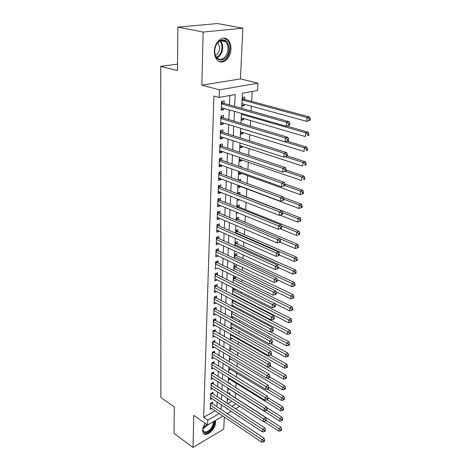<?xml version="1.0" encoding="UTF-8"?>
<svg xmlns="http://www.w3.org/2000/svg" width="471" height="471" viewBox="0 0 471 471"><rect width="100%" height="100%" fill="white"/><g stroke="black" fill="none" stroke-linecap="round" stroke-linejoin="round"><path stroke-width="0.71" d="M205.032 423.217L202.512 430.094L203.26 433.132C206.027 437.683 215.612 429.293 215.577 422.475L215.377 420.515M230.961 49.131C231.055 45.21 230.072 42.149 228.011 39.947C223.207 34.566 214.423 41.701 214.405 51.174C214.352 54.995 215.312 57.974 217.284 60.117C222.159 65.604 230.849 58.51 230.961 49.131M239.121 405.92L239.074 406.761L235.541 408.81M177.538 64.109L160.717 66.346L160.911 397.571L174.276 406.985L174.023 433.408L193.01 447.45L223.749 429.093L224.32 417.041M160.717 66.346L177.473 70.615L177.891 27.1L217.561 23.55L242.865 28.166L203.148 32.063L201.853 85.174L219.409 89.831L257.984 83.196L257.56 90.485L242.435 93.229L241.688 108.365M201.853 85.174L240.445 78.892L242.865 28.166M240.445 78.892L257.984 83.196M235.294 397.971L235.565 393.085M235.859 387.739L236.112 383.164M236.442 377.23L236.666 373.103M237.031 366.55L237.231 362.888M237.625 355.705L237.802 352.514M238.238 344.684L238.385 341.987M238.856 333.486L238.974 331.296M239.486 322.105L239.574 320.439M240.122 310.536L240.186 309.412M240.457 304.513L240.487 303.96M240.775 298.779L240.805 298.208M241.075 293.315L241.146 292.002M241.7 281.935L241.817 279.845M242.341 270.378L242.5 267.481M242.989 258.632L243.195 254.899M243.648 246.698L243.901 242.106M244.319 234.564L244.62 229.083M245.002 222.235L245.356 215.83M245.691 209.701L246.097 202.342M246.398 196.955L246.845 188.853M247.14 183.472L247.569 175.665M247.911 169.507L248.311 162.248M248.7 155.283L249.065 148.595M249.495 140.8L249.836 134.706M250.313 126.045L250.613 120.564M251.143 111.015L251.408 106.175M251.673 101.389L252.22 91.451M177.891 27.1L203.148 32.063M212.539 403.912L212.609 402.193L210.413 403.412L210.196 409.293L211.614 408.492M212.921 394.039L212.986 392.296L210.778 393.497L210.561 399.461L212.027 398.654M213.304 384.012L213.369 382.246L211.149 383.429L210.926 389.488L212.445 388.669M213.693 373.844L213.763 372.043L211.52 373.209L211.296 379.361L212.874 378.531M214.087 363.512L214.158 361.693L211.903 362.835L211.673 369.076L213.31 368.234M214.493 353.026L214.564 351.178L212.291 352.296L212.056 358.637L213.757 357.789M214.9 342.382L214.97 340.498L212.68 341.599L212.445 348.04L214.211 347.174M215.312 331.566L215.388 329.659L213.08 330.736L212.839 337.277L214.682 336.4M215.736 320.58L215.806 318.643L213.487 319.697L213.239 326.338L215.159 325.455M216.16 309.423L216.236 307.451L213.899 308.487L213.651 315.234L215.653 314.334M216.595 298.09L216.672 296.088L214.317 297.095L214.064 303.948L216.16 303.041M217.037 286.568L217.113 284.537L214.741 285.514L214.488 292.485L216.678 291.561M217.484 274.864L217.567 272.797L215.17 273.751L214.911 280.834L217.208 279.898M217.943 262.971L218.026 260.869L215.612 261.794L215.347 268.994L217.749 268.04M218.409 250.878L218.491 248.741L216.059 249.642L215.789 256.96L218.214 255.941M218.88 238.585L218.962 236.413L216.513 237.284L216.236 244.72L218.685 243.642M219.356 226.086L219.439 223.878L216.972 224.714L216.695 232.28L219.162 231.137M219.845 213.381L219.928 211.132L217.443 211.938L217.16 219.627L219.633 218.809L219.651 218.42M220.34 200.452L220.428 198.167L217.92 198.939L217.631 206.763L220.128 205.974L220.145 205.486M220.846 187.305L220.934 184.979L218.403 185.715L218.114 193.675L220.628 192.922L220.652 192.327M221.358 173.929L221.447 171.562L218.897 172.262L218.603 180.364L221.135 179.639L221.164 178.939M221.876 160.317L221.971 157.915L219.404 158.574L219.097 166.816L221.653 166.133L221.688 165.315M222.406 146.469L222.5 144.02L219.916 144.644L219.604 153.028L222.182 152.386L222.218 151.456M222.948 132.369L223.042 129.878L220.434 130.461L220.122 138.998L222.718 138.392L222.759 137.344M223.501 118.021L223.595 115.483L220.964 116.025L220.646 124.715L223.266 124.15L223.307 122.978M241.888 104.915L244.337 105.592L244.408 104.256M244.649 99.499L244.779 96.979L242.259 97.444L241.835 106.093L244.337 105.592M241.193 119.045L243.619 119.758L243.684 118.539M240.51 132.934L242.912 133.682L242.965 132.575M239.833 146.581L242.218 147.364L242.265 146.369M239.174 159.999L241.529 160.811L241.576 159.928M241.929 153.01L241.523 152.875M238.52 173.187L240.858 174.035L240.899 173.257M241.211 167.14L241.258 166.128L239.615 166.575M237.884 186.163L240.198 187.034L240.234 186.363M240.504 181.017L240.593 179.263L238.179 180.157M237.254 198.915L239.551 199.769M239.821 194.411L239.933 192.174L237.549 192.91L237.508 193.758M239.18 207.075L239.292 204.879L236.919 205.644L236.848 207.122M238.544 219.533L238.656 217.372L236.301 218.167L236.201 220.257M237.92 231.791L238.032 229.66L235.694 230.49L235.565 233.163M237.307 243.848L237.413 241.753L235.1 242.612L234.935 245.856M236.707 255.718L236.807 253.651L234.511 254.534L234.322 258.332M236.112 267.393L236.212 265.361L233.928 266.274L233.716 270.601L234.04 263.46M235.524 278.891L235.63 276.889L233.363 277.825L233.121 282.671M234.952 290.207L235.017 288.906M234.381 301.346L234.411 300.798M230.702 373.709L230.737 373.008L230.113 373.344M230.172 384.171L230.237 382.911L229.124 383.518M227.652 403.659L231.897 401.245M241.47 113.399L241.128 120.299L243.619 119.758M240.734 128.3L240.445 134.259L242.912 133.682M240.016 142.931L239.768 147.976L242.218 147.364M239.303 157.29L239.103 161.459L241.529 160.811M238.609 171.397L238.444 174.717L240.858 174.035M237.926 185.25L237.802 187.752L240.198 187.034M237.254 198.862L237.172 200.575L239.545 199.822M236.595 212.238L236.548 213.18L237.849 212.751M234.317 288.552L232.798 289.2L232.533 294.54M233.975 295.282L234.582 295.017M232.998 300.062L232.244 300.392L231.962 306.215M232.768 306.645L233.946 306.121M231.756 311.396L231.391 317.707M231.632 317.837L233.322 317.054M231.137 322.853L230.849 328.705L232.715 327.816M230.578 334.163L230.325 339.297L232.121 338.419M230.031 345.284L229.813 349.729L231.538 348.864M229.495 356.235L229.306 360.009L230.967 359.155M228.959 367.009L228.806 370.135L230.407 369.293M228.435 377.618L228.311 380.115L229.854 379.279M227.923 388.063L227.829 389.947L229.318 389.123M227.416 398.348L227.352 399.638L228.447 399.019M228.176 393.538L229.736 392.673L229.654 394.362M234.64 106.381L235.17 94.547L219.139 97.456L213.922 96.019L203.655 417.294L215.064 410.812M216.878 406.797L217.078 401.987M217.29 396.894L217.496 391.937M217.708 386.832L217.92 381.728M218.132 376.629L218.356 371.366M218.568 366.261L218.791 360.839M219.003 355.735L219.239 350.153M219.451 345.049L219.692 339.297M219.904 334.192L220.151 328.269M220.363 323.165L220.616 317.065M220.828 311.961L221.093 305.685M221.305 300.58L221.576 294.116M221.788 289.011L222.065 282.353M222.277 277.26L222.565 270.401M222.777 265.308L223.071 258.249M223.283 253.162L223.584 245.897M223.796 240.811L224.108 233.333M224.32 228.258L224.643 220.552M224.855 215.482L225.185 207.552M225.397 202.495L225.733 194.329M225.945 189.277L226.298 180.87M226.504 175.836L226.869 167.181M227.075 162.154L227.446 153.24M227.658 148.23L228.041 139.051M228.247 134.052L228.641 124.603M228.847 119.622L229.253 109.896M229.459 104.927L229.854 95.513M224.061 103.414L224.161 100.829L221.505 101.324L221.176 110.179L223.819 109.655L223.872 108.348M222.948 416.117L207.617 425.019L193.793 415.375L193.01 447.45M207.617 425.019L207.788 420.15L219.198 413.591M203.655 417.294L207.788 420.15M219.139 97.456L219.409 89.831M231.22 411.318L227.181 413.662M226.892 408.463L226.857 409.193L227.469 408.84M231.785 406.361L236.03 403.924M241.44 113.393L240.958 123.243M240.705 128.295L240.234 137.856M239.986 142.919L239.527 152.21M239.28 157.285L238.832 166.298M238.579 171.385L238.149 180.146M237.896 185.244L237.478 193.746M237.225 198.85L236.819 207.11M236.566 212.227L236.171 220.245M235.918 225.368L235.535 233.151M235.282 238.285L234.911 245.844M234.658 250.978L234.293 258.32M233.433 275.735L233.092 282.659M232.839 287.805L232.509 294.528M232.256 299.674L231.932 306.203M231.679 311.355L231.367 317.69M231.114 322.841L230.808 328.993M230.555 334.145L230.26 340.121M230.007 345.272L229.718 351.072M229.465 356.217L229.189 361.846M228.935 366.991L228.665 372.461M228.411 377.601L228.152 382.905M227.899 388.051L227.646 393.197M227.393 398.331L227.146 403.329M221.023 409.558L221.24 404.736M221.47 399.62L221.694 394.651M221.923 389.535L222.153 384.407M222.383 379.29L222.618 374.009M222.848 368.887L223.095 363.453M223.325 358.325L223.578 352.726M223.807 347.604L224.066 341.828M224.296 336.706L224.561 330.76M224.791 325.638L225.067 319.515M225.297 314.392L225.58 308.087M225.809 302.965L226.104 296.471M226.333 291.349L226.633 284.667M226.863 279.544L227.169 272.662M227.399 267.546L227.717 260.457M227.946 255.347L228.276 248.052M228.506 242.948L228.841 235.429M229.071 230.331L229.418 222.595M229.648 217.502L230.007 209.53M230.237 204.449L230.602 196.248M230.831 191.173L231.214 182.724M231.438 177.661L231.832 168.959M232.056 163.908L232.456 154.953M232.686 149.913L233.098 140.688M233.328 135.666L233.751 126.169M233.975 121.159L234.417 111.374M221.223 108.907L223.819 109.655M220.693 123.361L223.266 124.15M220.175 137.567L222.718 138.392M219.663 151.521L222.182 152.386M219.156 165.233L221.653 166.133M218.662 178.709L221.135 179.639M218.179 191.95L220.628 192.922M217.696 204.973L220.128 205.974M217.225 217.779L219.633 218.809M216.766 230.366L219.15 231.426M216.313 242.748L218.674 243.837M215.865 254.929L218.208 256.041M215.535 263.901L273.351 292.038L273.109 295.193L217.749 268.052M289.724 125.074L289.848 123.496L288.794 123.743L288.67 125.321L289.724 125.074L286.221 126.246L221.27 107.606M288.67 125.321L286.221 126.246L286.527 122.301L289.159 121.689L223.236 103.178L221.488 101.771M221.405 103.914L286.527 122.301L288.794 123.743M289.848 123.496L289.159 121.689M241.959 103.579L306.733 121.383L307.08 117.538L309.571 116.961L243.825 99.281L242.229 98.027M309.288 118.939L309.147 120.482L310.142 120.246L310.283 118.71L309.288 118.939L307.08 117.538L242.135 99.976M310.142 120.246L306.733 121.383L309.147 120.482M309.571 116.961L310.283 118.71M214.717 50.856L214.853 49.284C215.441 45.546 216.943 42.731 219.345 40.836C225.15 38.198 228.382 40.948 229.041 49.096C228.918 62.054 214.04 64.186 214.717 50.856M228.005 49.049C228.076 45.917 227.293 43.473 225.644 41.719C223.648 39.882 221.441 39.782 219.021 41.413C216.801 43.167 215.412 45.769 214.864 49.225L214.741 50.674C214.699 53.741 215.471 56.131 217.06 57.851C220.97 62.237 227.935 56.561 228.005 49.049M218.02 42.29L219.657 47.742C219.368 51.416 217.985 53.959 215.506 55.384M219.427 61.595C225.356 61.778 228.906 57.562 230.084 48.966C230.178 45.075 229.2 42.031 227.146 39.847L223.978 38.122M214.011 421.31C214.305 423.924 213.328 426.655 211.085 429.517C206.18 434.085 203.419 433.826 202.801 428.74L203.189 426.791M202.807 428.657L203.413 431.047C205.191 432.802 207.552 432.107 210.502 428.969C212.45 426.514 213.369 424.106 213.257 421.745M205.444 423.5L203.719 425.513M203.496 433.426C205.821 434.492 208.482 433.367 211.467 430.058C213.981 426.873 215.106 423.794 214.853 420.815M288.476 140.67L288.599 139.122L287.557 139.392L287.434 140.941L288.476 140.67L285.008 141.824L220.74 122.189M287.434 140.941L285.008 141.824L285.308 137.962L287.922 137.302L222.683 117.779L220.952 116.355M220.87 118.568L285.308 137.962L287.557 139.392M288.599 139.122L287.922 137.302M287.257 155.966L287.381 154.447L286.344 154.735L286.227 156.254L287.257 155.966L283.825 157.108L220.21 136.519M286.227 156.254L283.825 157.108L284.119 153.316L286.709 152.61L222.141 132.115L220.428 130.679M220.34 132.963L284.119 153.316L286.344 154.735M287.381 154.447L286.709 152.61M286.062 170.967L286.18 169.483L285.155 169.784L285.037 171.273L286.062 170.967L282.659 172.103L219.692 150.59M285.037 171.273L282.659 172.103L282.947 168.382L285.52 167.629L221.605 146.198L219.91 144.756M219.822 147.099L282.947 168.382L285.155 169.784M286.18 169.483L285.52 167.629M284.89 185.692L285.002 184.232L283.984 184.55L283.872 186.01L284.89 185.692L281.517 186.81L219.186 164.42M283.872 186.01L281.517 186.81L281.805 183.16L284.354 182.365L221.087 160.04L219.404 158.586M219.315 160.988L281.805 183.16L283.984 184.55M285.002 184.232L284.354 182.365M241.252 117.827L305.367 136.578L305.703 132.81L308.175 132.186L286.892 126.087M307.893 134.2L307.751 135.707L308.74 135.454L308.876 133.947L307.893 134.2L305.703 132.81L241.429 114.288M308.74 135.454L307.751 135.707M308.175 132.186L308.876 133.947M240.563 131.833L304.019 151.497L304.354 147.794L306.804 147.123L287.375 141.218M306.521 149.172L306.385 150.655L307.363 150.379L307.498 148.901L306.521 149.172L304.354 147.794L240.734 128.353M307.363 150.379L306.385 150.655M306.804 147.123L307.498 148.901M239.886 145.592L302.7 166.133L303.03 162.501L305.461 161.788L287.263 155.942M305.173 163.867L305.037 165.321L306.015 165.033L306.144 163.578L305.173 163.867L303.03 162.501L285.173 156.737M306.015 165.033L305.037 165.321M305.461 161.788L306.144 163.578M239.215 159.116L301.405 180.505L301.728 176.937L304.142 176.183L286.132 170.096M303.854 178.291L303.724 179.716L304.684 179.41L304.819 177.985L303.854 178.291L301.728 176.937L285.238 171.332M304.684 179.41L303.724 179.716M304.142 176.183L304.819 177.985M218.815 174.635L280.675 197.661L280.398 201.247L218.685 178.009M218.974 172.239L220.569 173.64L283.206 196.825L280.675 197.661L282.841 199.039L282.724 200.475L283.736 200.134L283.848 198.703L282.841 199.039M283.848 198.703L283.206 196.825M280.398 201.247L282.724 200.475M238.561 172.415L300.133 194.611L300.451 191.108L302.847 190.313L284.908 183.955M302.553 192.451L302.429 193.852L303.383 193.528L303.512 192.127L302.553 192.451L300.451 191.108L284.896 185.568M302.429 193.852L300.133 194.611M302.847 190.313L303.512 192.127M218.32 188.047L279.574 211.897L279.297 215.412L218.197 191.361M218.562 185.668L220.063 187.005L282.082 211.014L279.574 211.897L281.717 213.257L281.605 214.67L282.606 214.311L282.718 212.904L281.717 213.257M282.718 212.904L282.082 211.014M279.297 215.412L281.605 214.67M238.573 180.299L238.202 179.957M237.914 185.492L298.885 208.465L299.197 205.026L301.575 204.19L283.424 197.461M301.281 206.357L301.157 207.729L302.105 207.393L302.235 206.021L301.281 206.357L299.197 205.026L283.807 199.286M301.157 207.729L298.885 208.465M301.575 204.19L302.235 206.021M217.838 201.229L278.491 225.868L278.22 229.318L217.714 204.491M218.144 198.868L219.568 200.14L280.981 224.95L278.491 225.868L280.61 227.216L280.504 228.6L281.499 228.229L281.605 226.851L280.61 227.216M281.605 226.851L280.981 224.95M278.22 229.318L280.504 228.6M280.074 215.159L297.66 222.071L297.966 218.691L300.327 217.82L239.05 194.117L237.637 192.88M300.033 220.01L299.909 221.364L300.851 221.011L300.975 219.657L300.033 220.01L297.966 218.691L282.665 212.739M299.909 221.364L297.66 222.071M300.327 217.82L300.975 219.657M217.361 214.187L277.425 239.58L277.16 242.971L217.243 217.396M217.732 211.844L219.08 213.057L279.898 238.626L277.425 239.58L279.527 240.922L279.421 242.277L280.41 241.894L280.516 240.54L279.527 240.922M280.516 240.54L279.898 238.626M277.16 242.971L279.421 242.277M280.068 228.735L296.453 235.435L296.754 232.121L299.103 231.214L238.414 206.769L237.078 205.591M298.802 233.422L298.685 234.752L299.621 234.387L299.739 233.057L298.802 233.422L296.754 232.121L281.275 225.85M298.685 234.752L296.453 235.435M299.103 231.214L299.739 233.057M216.89 226.928L276.377 253.051L276.118 256.383L216.778 230.084M217.325 224.596L218.597 225.756L278.832 252.062L276.377 253.051L278.461 254.381L278.355 255.712L279.338 255.311L279.444 253.981L278.461 254.381M279.444 253.981L278.832 252.062M276.118 256.383L278.355 255.712M279.962 242.07L295.27 248.564L295.564 245.309L297.896 244.367L237.784 219.221L236.524 218.091M297.595 246.598L297.478 247.905L298.408 247.528L298.526 246.221L297.595 246.598L295.564 245.309L279.927 238.732M297.478 247.905L295.27 248.564M297.896 244.367L298.526 246.221M216.43 239.456L275.352 266.28L275.099 269.547L216.319 242.559M216.925 237.137L218.126 238.249L277.784 265.255L275.352 266.28L277.419 267.593L277.313 268.906L278.284 268.488L278.39 267.181L277.419 267.593M278.39 267.181L277.784 265.255M275.099 269.547L277.313 268.906M279.362 254.982L294.11 261.47L294.399 258.267L296.712 257.29L237.172 231.467L235.971 230.39M296.412 259.545L296.294 260.828L297.219 260.439L297.336 259.156L296.412 259.545L294.399 258.267L235.588 232.621M296.294 260.828L294.11 261.47M296.712 257.29L297.336 259.156M215.977 251.779L274.346 279.274L274.093 282.482L215.865 254.829M216.519 249.471L217.661 250.531L276.76 278.214L274.346 279.274L276.389 280.575L276.289 281.864L277.254 281.434L277.354 280.151L276.389 280.575M277.354 280.151L276.76 278.214M274.093 282.482L276.289 281.864M278.367 267.504L292.968 274.146L293.25 271.002L295.547 269.995L236.566 243.519L235.429 242.488M295.246 272.273L295.129 273.533L296.047 273.127L296.165 271.867L295.246 272.273L293.25 271.002L234.994 244.708M295.129 273.533L292.968 274.146M295.547 269.995L296.165 271.867M216.124 261.599L217.208 262.612L275.753 290.948L273.351 292.038L275.382 293.327L275.282 294.593L276.241 294.151L276.342 292.891L275.382 293.327M276.342 292.891L275.753 290.948M273.109 295.193L275.282 294.593M277.231 279.745L291.843 286.609L292.12 283.513L294.404 282.482L235.965 255.376L234.894 254.393M294.098 284.772L293.986 286.015L294.899 285.597L295.011 284.36L294.098 284.772L292.12 283.513L234.405 256.607M293.986 286.015L291.843 286.609M294.404 282.482L295.011 284.36M215.094 275.823L272.379 304.578L272.138 307.681L214.988 278.773M215.73 273.533L216.754 274.499L289.653 310.907L289.924 307.916L233.263 279.833M274.393 305.862L272.379 304.578L274.758 303.459L275.341 305.408L274.393 305.862L274.293 307.098L275.241 306.65L275.341 305.408M272.138 307.681L274.293 307.098M275.982 291.708L290.737 298.861L291.013 295.817L293.28 294.752L235.376 267.045L234.358 266.103M292.974 297.066L292.862 298.284L293.769 297.855L293.88 296.642L292.974 297.066L233.828 268.311M292.862 298.284L290.737 298.861M293.28 294.752L293.88 296.642M214.664 287.557L271.42 316.901L271.184 319.95L214.558 290.46M215.341 285.267L216.313 286.197L273.786 315.753L271.42 316.901L273.416 318.172L273.321 319.391L274.263 318.932L274.363 317.713L273.416 318.172M274.363 317.713L273.786 315.753M271.184 319.95L273.321 319.391M291.867 309.153L291.761 310.348L292.656 309.912L292.768 308.711L291.867 309.153L289.924 307.916L292.173 306.821L234.799 278.532L233.834 277.631M291.761 310.348L289.653 310.907M292.173 306.821L292.768 308.711M214.24 299.103L270.484 329.017L270.248 332.014L214.14 301.958M214.953 296.818L215.877 297.707L272.827 327.84L270.484 329.017L272.462 330.277L272.362 331.478L273.304 331.001L273.398 329.806L272.462 330.277M273.398 329.806L272.827 327.84M270.248 332.014L272.362 331.478M232.562 293.981L288.588 322.747L288.853 319.809L291.084 318.684L234.234 289.842L233.31 288.982M290.778 321.034L290.672 322.211L291.567 321.764L291.673 320.586L290.778 321.034L232.703 291.172M290.672 322.211L288.588 322.747M291.084 318.684L291.673 320.586M213.828 310.46L269.559 340.927L269.33 343.871L213.722 313.274M214.576 308.187L215.447 309.035L271.885 339.721L269.559 340.927L271.52 342.176L271.426 343.353L272.356 342.87L272.45 341.693L271.52 342.176M272.45 341.693L271.885 339.721M269.33 343.871L271.426 343.353M232.015 305.102L287.534 334.398L287.799 331.502L290.018 330.359L233.669 300.975L232.798 300.151M289.712 332.72L289.606 333.88L290.489 333.421L290.595 332.261L289.712 332.72L232.15 302.335M289.606 333.88L287.534 334.398M290.018 330.359L290.595 332.261M213.416 321.64L268.647 352.632L268.423 355.528L213.316 324.407M214.193 319.373L215.029 320.186L270.96 351.401L268.647 352.632L270.595 353.874L270.501 355.028L271.426 354.533L271.52 353.38L270.595 353.874M271.52 353.38L270.96 351.401M268.423 355.528L270.501 355.028M231.473 316.053L286.503 345.855L286.762 343.006L288.964 341.834L270.495 331.949M288.658 344.219L288.552 345.355L289.435 344.884L289.541 343.748L288.658 344.219L231.608 313.327M288.552 345.355L286.503 345.855M288.964 341.834L289.541 343.748M213.01 332.65L267.758 364.142L267.534 366.991L212.91 335.376M213.822 330.389L270.054 362.888L267.758 364.142L269.683 365.372L269.595 366.515L270.513 366.008L270.601 364.866L269.683 365.372M270.601 364.866L270.054 362.888M267.534 366.991L269.595 366.515M230.943 326.833L285.491 357.124L285.738 354.322L287.928 353.126L270.531 343.577M287.622 355.523L287.522 356.641L288.393 356.164L288.499 355.046L287.622 355.523L231.073 324.154M287.522 356.641L285.491 357.124M287.928 353.126L288.499 355.046M212.615 343.483L266.874 375.464L266.663 378.266L212.515 346.167M213.451 341.228L269.159 374.186L266.874 375.464L268.788 376.682L268.7 377.807L269.612 377.289L269.7 376.17L268.788 376.682M269.7 376.17L269.159 374.186M266.663 378.266L268.7 377.807M230.419 337.454L284.49 368.21L284.737 365.455L286.91 364.242L270.525 355.016M286.603 366.644L286.503 367.751L287.369 367.256L287.475 366.155L286.603 366.644L230.549 334.816M286.503 367.751L284.49 368.21M286.91 364.242L287.475 366.155M212.221 354.157L266.015 386.603L265.797 389.358L212.127 356.794M213.086 351.902L268.276 385.302L266.015 386.603L267.911 387.81L267.822 388.911L268.723 388.387L268.811 387.286L267.911 387.81M268.811 387.286L268.276 385.302M265.797 389.358L267.822 388.911M229.901 347.916L283.507 379.126L283.748 376.411L285.909 375.169L270.248 366.15M285.603 377.595L285.503 378.678L286.362 378.178L286.462 377.094L285.603 377.595L230.031 345.314M285.503 378.678L283.507 379.126M285.909 375.169L286.462 377.094M211.838 364.66L265.161 397.553L264.955 400.268L211.738 367.262M212.727 362.417L267.41 396.235L265.161 397.553L267.045 398.754L266.957 399.838L267.858 399.308L267.94 398.225L267.045 398.754M267.94 398.225L267.41 396.235M264.955 400.268L266.957 399.838M229.395 358.219L282.535 389.858L282.777 387.191L284.926 385.932L269.642 376.924M284.614 388.363L284.519 389.429L285.373 388.922L285.473 387.857L284.614 388.363L267.416 378.095M284.519 389.429L282.535 389.858M284.926 385.932L285.473 387.857M211.455 375.01L264.325 408.333L264.119 411L211.361 377.571M212.368 372.767L266.557 406.985L264.325 408.333L266.192 409.523L266.109 410.588L266.998 410.047L267.086 408.981L266.192 409.523M267.086 408.981L266.557 406.985M264.119 411L266.109 410.588M228.894 368.375L281.587 400.427L281.823 397.801L283.954 396.523L268.806 387.397M283.642 398.966L283.548 400.014L284.402 399.496L284.496 398.448L283.642 398.966L267.316 389.022M283.548 400.014L281.587 400.427M283.954 396.523L284.496 398.448M211.079 385.201L263.501 418.937L263.301 421.557L210.99 387.727M212.021 382.964L265.721 417.571L263.501 418.937L265.356 420.114L265.273 421.162L266.156 420.615L266.239 419.567L265.356 420.114M266.239 419.567L265.721 417.571M263.301 421.557L265.273 421.162M228.4 378.378L280.645 410.83L280.881 408.245L283 406.944L267.769 397.583M282.688 409.399L282.594 410.435L283.442 409.911L283.536 408.875L282.688 409.399L267.122 399.744M282.594 410.435L280.645 410.83M283 406.944L283.536 408.875M210.714 395.24L262.694 429.369L262.494 431.954L210.619 397.73M211.667 393.008L264.896 427.986L262.694 429.369L264.531 430.541L264.449 431.571L265.326 431.018L265.409 429.982L264.531 430.541M265.409 429.982L264.896 427.986M262.494 431.954L264.449 431.571M227.911 388.234L279.727 421.074L279.957 418.531L282.058 417.206L266.716 407.58M281.746 419.673L281.658 420.691L282.494 420.161L282.588 419.143L281.746 419.673L266.745 410.2M281.658 420.691L279.727 421.074M282.058 417.206L282.588 419.143M210.349 405.131L261.894 439.637L261.699 442.181L210.26 407.58M211.326 402.905L264.084 438.236L261.894 439.637L263.719 440.803L263.636 441.816L264.508 441.256L264.59 440.238L263.719 440.803M264.59 440.238L264.084 438.236M261.699 442.181L263.636 441.816M263.807 421.457L278.814 431.159L279.044 428.651L281.134 427.309L228.441 393.391M280.822 429.788L280.728 430.788L281.564 430.253L281.658 429.246L280.822 429.788L266.174 420.373M280.728 430.788L278.814 431.159M281.134 427.309L281.658 429.246M221.435 103.237L222.854 102.966M221.423 103.526L223.236 103.178M243.825 99.281L242.153 99.593M243.448 99.069L242.165 99.31M220.328 40.665C221.959 42.414 222.748 44.833 222.683 47.924C222.265 52.84 220.381 56.137 217.019 57.809M216.619 57.35C219.798 55.684 221.582 52.511 221.971 47.842C222.029 44.928 221.299 42.626 219.786 40.924M207.393 424.86L206.445 426.131L202.807 428.887M202.854 428.251L206.899 424.518M220.899 117.85L222.306 117.562M220.887 118.15L222.683 117.779M220.369 132.21L221.77 131.892M220.357 132.516L222.141 132.115M219.851 146.31L221.24 145.975M219.839 146.628L221.605 146.198M219.345 160.164L220.716 159.81M219.333 160.493L221.087 160.04M242.43 113.676L241.446 113.882M241.847 113.511L241.464 113.588M218.844 173.781L220.21 173.405M218.832 174.117L220.569 173.64M218.35 187.164L219.704 186.769M218.338 187.511L220.063 187.005M217.867 200.316L219.215 199.904M217.855 200.67L219.568 200.14M239.05 194.117L238.709 194.223M238.697 193.881L238.22 194.028M217.396 213.245L218.727 212.815M217.378 213.61L219.08 213.057M238.414 206.769L237.066 207.211M238.061 206.534L236.86 206.928M216.925 225.962L218.25 225.515M216.913 226.333L218.597 225.756M237.784 219.221L236.224 219.751M237.437 218.98L236.242 219.392M216.466 238.467L217.779 237.996M216.454 238.844L218.126 238.249M237.172 231.467L235.618 232.02M236.825 231.226L235.635 231.65M216.018 250.76L217.319 250.278M216.001 251.149L217.661 250.531M236.566 243.519L235.023 244.09M236.224 243.272L235.041 243.713M215.571 262.859L216.866 262.359M215.559 263.248L217.208 262.612M235.965 255.376L234.44 255.965M235.63 255.129L234.458 255.582M215.135 274.758L216.419 274.246M215.123 275.158L216.754 274.499M235.376 267.045L233.863 267.652M235.041 266.798L233.881 267.263M214.705 286.468L215.977 285.938M214.694 286.868L216.313 286.197M234.799 278.532L233.292 279.156M234.47 278.284L233.316 278.761M214.281 297.99L215.547 297.448M214.27 298.396L215.877 297.707M234.234 289.842L232.733 290.483M233.899 289.588L232.756 290.077M213.869 309.329L215.123 308.776M213.852 309.741L215.447 309.035M233.669 300.975L232.185 301.634M233.345 300.722L232.203 301.222M213.457 320.492L214.699 319.921M213.44 320.91L215.029 320.186M232.933 312.026L231.644 312.609M232.521 311.808L231.667 312.196M213.051 331.478L214.287 330.901M213.039 331.902L214.611 331.166M231.679 323.153L231.108 323.418M212.656 342.293L213.881 341.705M212.639 342.729L214.205 341.97M212.268 352.95L213.481 352.343M212.25 353.385L213.805 352.614M211.879 363.435L213.092 362.823M211.862 363.877L213.404 363.094M211.503 373.768L212.704 373.144M211.485 374.215L213.016 373.415M211.126 383.947L212.321 383.312M211.108 384.395L212.633 383.582M210.761 393.968L211.944 393.326M210.743 394.421L212.25 393.603M210.396 403.847L211.573 403.194M210.378 404.301L211.879 403.47M219.021 41.413L219.345 40.836M220.369 40.647L225.644 41.719"/></g></svg>
